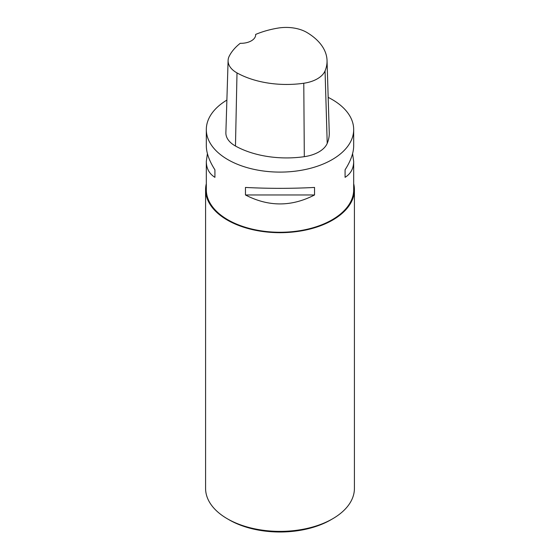 <?xml version="1.0" encoding="UTF-8"?>
<svg xmlns="http://www.w3.org/2000/svg" width="560" height="560" viewBox="0 0 560 560"><rect width="100%" height="100%" fill="white"/><g stroke="black" fill="none" stroke-linecap="round" stroke-linejoin="round"><path stroke-width="0.84" d="M255.647 34.426A71.456 41.258 180 0 1 278.054 28.084A29.092 16.8 180 0 1 307.055 32.571A71.456 41.258 180 0 1 327.04 60.466L329.259 132.629A73.682 42.539 180 0 1 327.215 143.374A31.311 18.081 180 0 1 304.311 156.674A73.682 42.539 180 0 1 235.466 146.027A31.311 18.081 180 0 1 225.876 132.685L228.102 60.515A29.092 16.8 180 0 1 229.285 56.063A71.456 41.258 180 0 1 240.226 43.309A14.735 8.505 180 0 0 255.661 34.811A14.735 8.505 180 0 0 255.647 34.426L255.647 35.217M327.04 60.466A71.456 41.258 180 0 1 325.059 70.882A29.092 16.8 180 0 1 303.779 83.244A71.456 41.258 180 0 1 237.006 72.912A29.092 16.8 180 0 1 228.102 60.515M328.181 97.377A73.682 42.539 180 0 1 332.101 99.484A73.682 42.539 180 0 1 353.682 129.563A73.682 42.539 180 0 1 280 172.102A73.682 42.539 180 0 1 206.318 129.563A73.682 42.539 180 0 1 226.884 100.086M353.682 129.563L353.682 145.817C353.626 152.894 350.756 160.895 345.079 169.813L345.079 177.338C350.756 173.768 353.626 168.469 353.682 161.441L353.682 189.728A73.682 42.539 180 0 1 280 232.267A73.682 42.539 180 0 1 206.318 189.728L206.318 161.441C206.374 168.469 209.244 173.768 214.921 177.338L214.921 169.813C209.244 160.895 206.374 152.894 206.318 145.817L206.318 129.563M207.41 153.629L206.318 161.441M245.455 194.964C268.485 206.906 291.515 206.906 314.545 194.964L314.545 187.439C291.515 188.65 268.485 188.65 245.455 187.439L245.455 194.964L314.545 194.964M353.682 161.441L352.59 153.629M345.079 177.338L345.079 169.813M214.921 169.813L214.921 177.338M332.619 518.798L330.799 519.855A71.841 41.475 180 0 1 229.201 519.855L227.381 518.798A74.417 42.966 0 0 0 332.619 518.798A74.417 42.966 0 0 0 354.417 488.418L354.417 189.728A74.417 42.966 180 0 1 280 232.687A74.417 42.966 180 0 1 205.583 189.728A74.417 42.966 180 0 1 206.318 183.694M353.682 183.694A74.417 42.966 180 0 1 354.417 189.728M205.583 189.728L205.583 488.418A74.417 42.966 0 0 0 227.381 518.798M325.059 70.882L327.215 143.374M303.779 83.244L304.311 156.674M237.006 72.912L235.466 146.027"/></g></svg>
